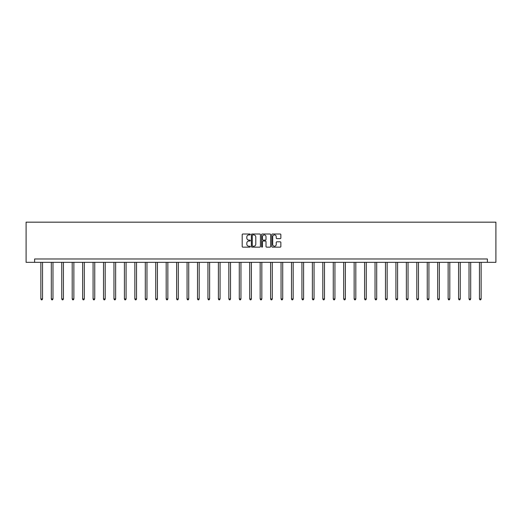 <?xml version="1.0" encoding="UTF-8"?>
<svg xmlns="http://www.w3.org/2000/svg" width="522" height="522" viewBox="0 0 522 522"><rect width="100%" height="100%" fill="white"/><g stroke="black" fill="none" stroke-linecap="round" stroke-linejoin="round"><path stroke-width="0.78" d="M250.292 234.463A0.457 0.457 0 0 0 249.829 234.006L242.847 234.006A0.659 0.659 0 0 0 242.188 234.665L242.188 246.488A0.659 0.659 0 0 0 242.847 247.147L249.829 247.147A0.457 0.457 0 0 0 250.292 246.684A0.457 0.457 0 0 0 249.829 246.227L248.929 246.227A2.101 2.101 0 0 1 246.821 244.126L246.821 243.141A2.101 2.101 0 0 1 248.929 241.033L249.829 241.033A0.457 0.457 0 0 0 250.292 240.577A0.457 0.457 0 0 0 249.829 240.113L248.929 240.113A2.101 2.101 0 0 1 246.821 238.012L246.821 237.027A2.101 2.101 0 0 1 248.929 234.926L249.829 234.926A0.457 0.457 0 0 0 250.292 234.463M280.203 238.639A0.659 0.659 0 0 0 280.862 237.98L280.862 234.665A0.659 0.659 0 0 0 280.203 234.006L272.451 234.006A0.659 0.659 0 0 0 271.792 234.665L271.792 246.488A0.659 0.659 0 0 0 272.451 247.147L280.203 247.147A0.659 0.659 0 0 0 280.862 246.488L280.862 242.482A0.659 0.659 0 0 0 280.203 241.823L276.882 241.823A0.659 0.659 0 0 0 276.229 242.482L276.229 244.472A1.755 1.755 0 0 1 274.468 246.227A1.755 1.755 0 0 1 272.712 244.472L272.712 236.681A1.755 1.755 0 0 1 274.468 234.926A1.755 1.755 0 0 1 276.229 236.681L276.229 237.98A0.659 0.659 0 0 0 276.882 238.639L280.203 238.639M487.398 262.331L495.9 262.331L495.9 222.17L26.1 222.17L26.1 262.331L487.398 262.331L487.398 258.984L34.602 258.984L34.602 262.331M260.426 234.665A0.659 0.659 0 0 0 259.767 234.006L252.015 234.006A0.659 0.659 0 0 0 251.356 234.665L251.356 246.488A0.659 0.659 0 0 0 252.015 247.147L259.767 247.147A0.659 0.659 0 0 0 260.426 246.488L260.426 234.665M262.233 234.006L269.985 234.006A0.659 0.659 0 0 1 270.644 234.665L270.644 246.488A0.659 0.659 0 0 1 269.985 247.147L266.67 247.147A0.659 0.659 0 0 1 266.011 246.488L266.011 241.693A0.659 0.659 0 0 0 265.352 241.033L263.153 241.033A0.659 0.659 0 0 0 262.494 241.693L262.494 246.684A0.457 0.457 0 0 1 262.037 247.147A0.457 0.457 0 0 1 261.574 246.684L261.574 234.665A0.659 0.659 0 0 1 262.233 234.006M252.739 234.926A0.457 0.457 0 0 0 252.276 235.383L252.276 245.764A0.457 0.457 0 0 0 252.739 246.227L253.692 246.227A2.101 2.101 0 0 0 255.793 244.126L255.793 237.027A2.101 2.101 0 0 0 253.692 234.926L252.739 234.926M266.011 236.714A1.755 1.755 0 0 0 264.249 234.959A1.755 1.755 0 0 0 262.494 236.714L262.494 239.461A0.659 0.659 0 0 0 263.153 240.113L265.352 240.113A0.659 0.659 0 0 0 266.011 239.461L266.011 236.714M40.86 262.331L40.86 298.962L42.536 298.962L42.536 262.331M42.536 298.962L42.034 299.83L41.362 299.83L40.86 298.962M51.306 262.331L51.306 298.962L52.976 298.962L52.976 262.331M52.976 298.962L52.474 299.83L51.809 299.83L51.306 298.962M61.746 262.331L61.746 298.962L63.423 298.962L63.423 262.331M63.423 298.962L62.921 299.83L62.248 299.83L61.746 298.962M72.193 262.331L72.193 298.962L73.863 298.962L73.863 262.331M73.863 298.962L73.361 299.83L72.689 299.83L72.193 298.962M82.633 262.331L82.633 298.962L84.303 298.962L84.303 262.331M84.303 298.962L83.807 299.83L83.135 299.83L82.633 298.962M93.073 262.331L93.073 298.962L94.75 298.962L94.75 262.331M94.75 298.962L94.247 299.83L93.575 299.83L93.073 298.962M103.519 262.331L103.519 298.962L105.19 298.962L105.19 262.331M105.19 298.962L104.687 299.83L104.022 299.83L103.519 298.962M113.959 262.331L113.959 298.962L115.636 298.962L115.636 262.331M115.636 298.962L115.134 299.83L114.462 299.83L113.959 298.962M124.406 262.331L124.406 298.962L126.076 298.962L126.076 262.331M126.076 298.962L125.574 299.83L124.908 299.83L124.406 298.962M134.846 262.331L134.846 298.962L136.523 298.962L136.523 262.331M136.523 298.962L136.02 299.83L135.348 299.83L134.846 298.962M145.292 262.331L145.292 298.962L146.963 298.962L146.963 262.331M146.963 298.962L146.46 299.83L145.795 299.83L145.292 298.962M155.732 262.331L155.732 298.962L157.409 298.962L157.409 262.331M157.409 298.962L156.907 299.83L156.235 299.83L155.732 298.962M166.179 262.331L166.179 298.962L167.849 298.962L167.849 262.331M167.849 298.962L167.347 299.83L166.681 299.83L166.179 298.962M176.619 262.331L176.619 298.962L178.296 298.962L178.296 262.331M178.296 298.962L177.793 299.83L177.121 299.83L176.619 298.962M187.065 262.331L187.065 298.962L188.736 298.962L188.736 262.331M188.736 298.962L188.233 299.83L187.568 299.83L187.065 298.962M197.505 262.331L197.505 298.962L199.182 298.962L199.182 262.331M199.182 298.962L198.68 299.83L198.008 299.83L197.505 298.962M207.945 262.331L207.945 298.962L209.622 298.962L209.622 262.331M209.622 298.962L209.12 299.83L208.448 299.83L207.945 298.962M218.392 262.331L218.392 298.962L220.062 298.962L220.062 262.331M220.062 298.962L219.56 299.83L218.894 299.83L218.392 298.962M228.832 262.331L228.832 298.962L230.509 298.962L230.509 262.331M230.509 298.962L230.006 299.83L229.334 299.83L228.832 298.962M239.278 262.331L239.278 298.962L240.949 298.962L240.949 262.331M240.949 298.962L240.446 299.83L239.781 299.83L239.278 298.962M249.718 262.331L249.718 298.962L251.395 298.962L251.395 262.331M251.395 298.962L250.893 299.83L250.221 299.83L249.718 298.962M260.165 262.331L260.165 298.962L261.835 298.962L261.835 262.331M261.835 298.962L261.333 299.83L260.667 299.83L260.165 298.962M270.605 262.331L270.605 298.962L272.282 298.962L272.282 262.331M272.282 298.962L271.779 299.83L271.107 299.83L270.605 298.962M281.051 262.331L281.051 298.962L282.722 298.962L282.722 262.331M282.722 298.962L282.219 299.83L281.554 299.83L281.051 298.962M291.491 262.331L291.491 298.962L293.168 298.962L293.168 262.331M293.168 298.962L292.666 299.83L291.994 299.83L291.491 298.962M301.938 262.331L301.938 298.962L303.608 298.962L303.608 262.331M303.608 298.962L303.106 299.83L302.44 299.83L301.938 298.962M312.378 262.331L312.378 298.962L314.055 298.962L314.055 262.331M314.055 298.962L313.552 299.83L312.88 299.83L312.378 298.962M322.818 262.331L322.818 298.962L324.495 298.962L324.495 262.331M324.495 298.962L323.992 299.83L323.32 299.83L322.818 298.962M333.264 262.331L333.264 298.962L334.935 298.962L334.935 262.331M334.935 298.962L334.432 299.83L333.767 299.83L333.264 298.962M343.704 262.331L343.704 298.962L345.381 298.962L345.381 262.331M345.381 298.962L344.879 299.83L344.207 299.83L343.704 298.962M354.151 262.331L354.151 298.962L355.821 298.962L355.821 262.331M355.821 298.962L355.319 299.83L354.653 299.83L354.151 298.962M364.591 262.331L364.591 298.962L366.268 298.962L366.268 262.331M366.268 298.962L365.765 299.83L365.093 299.83L364.591 298.962M375.037 262.331L375.037 298.962L376.708 298.962L376.708 262.331M376.708 298.962L376.205 299.83L375.54 299.83L375.037 298.962M385.477 262.331L385.477 298.962L387.154 298.962L387.154 262.331M387.154 298.962L386.652 299.83L385.98 299.83L385.477 298.962M395.924 262.331L395.924 298.962L397.594 298.962L397.594 262.331M397.594 298.962L397.092 299.83L396.426 299.83L395.924 298.962M406.364 262.331L406.364 298.962L408.041 298.962L408.041 262.331M408.041 298.962L407.538 299.83L406.866 299.83L406.364 298.962M416.81 262.331L416.81 298.962L418.481 298.962L418.481 262.331M418.481 298.962L417.978 299.83L417.313 299.83L416.81 298.962M427.25 262.331L427.25 298.962L428.927 298.962L428.927 262.331M428.927 298.962L428.425 299.83L427.753 299.83L427.25 298.962M437.697 262.331L437.697 298.962L439.367 298.962L439.367 262.331M439.367 298.962L438.865 299.83L438.193 299.83L437.697 298.962M448.137 262.331L448.137 298.962L449.807 298.962L449.807 262.331M449.807 298.962L449.311 299.83L448.639 299.83L448.137 298.962M458.577 262.331L458.577 298.962L460.254 298.962L460.254 262.331M460.254 298.962L459.751 299.83L459.079 299.83L458.577 298.962M469.024 262.331L469.024 298.962L470.694 298.962L470.694 262.331M470.694 298.962L470.192 299.83L469.526 299.83L469.024 298.962M479.464 262.331L479.464 298.962L481.14 298.962L481.14 262.331M481.14 298.962L480.638 299.83L479.966 299.83L479.464 298.962"/></g></svg>
